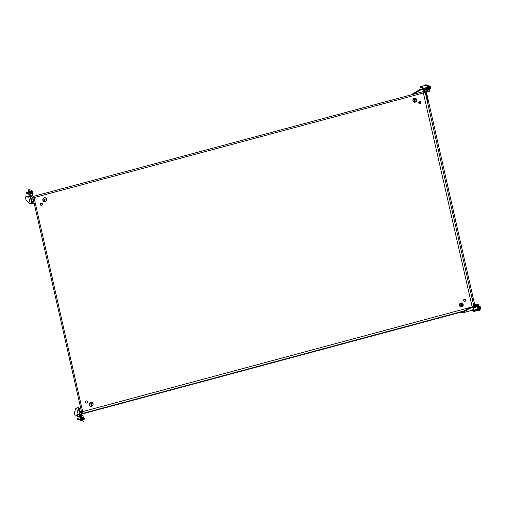 <?xml version="1.0" encoding="UTF-8"?>
<svg xmlns="http://www.w3.org/2000/svg" width="506" height="506" viewBox="0 0 506 506"><rect width="100%" height="100%" fill="white"/><g stroke="black" fill="none" stroke-linecap="round" stroke-linejoin="round"><path stroke-width="0.76" d="M459.922 312.069L461.358 311.886L459.922 312.069M270.4 363.327L268.964 363.51L270.4 363.327M41.612 205.385A1.126 1.069 101 0 1 40.297 204.342A1.126 1.069 101 0 1 41.581 203.197A1.126 1.069 101 0 1 41.612 205.385M41.694 203.229A1.126 1.069 -79 0 0 41.264 205.417M425.894 94.685A1.373 0.392 -105 0 1 425.957 93.446A1.373 0.392 -105 0 1 426.735 94.85A1.373 0.392 -105 0 1 426.672 96.096A1.373 0.392 -105 0 1 425.894 94.685M425.951 94.692L426.103 95.368A1.373 0.392 75 0 0 426.046 95.039A1.373 0.392 75 0 0 425.831 94.35M427.127 100.118A1.373 0.392 -105 0 1 427.19 98.872A1.373 0.392 -105 0 1 427.968 100.283A1.373 0.392 -105 0 1 427.905 101.529A1.373 0.392 -105 0 1 427.127 100.118M427.342 100.802A1.373 0.392 75 0 0 427.279 100.466A1.373 0.392 75 0 0 427.064 99.783L427.064 99.79M45.167 201.641A2.024 1.923 101 0 1 42.795 199.756A2.024 1.923 101 0 1 45.104 197.701A2.024 1.923 101 0 1 45.167 201.641M44.452 201.685A2.024 1.923 101 0 1 45.217 197.726M86.033 400.923A1.126 1.069 -79 0 0 86.071 403.111A1.126 1.069 -79 0 0 87.355 401.973A1.126 1.069 -79 0 0 86.033 400.923M86.184 403.13A1.126 1.069 101 0 1 86.608 400.935M474.305 304.353A1.373 0.392 75 0 0 473.673 303.461A1.373 0.392 75 0 0 473.61 304.707A1.373 0.392 75 0 0 473.622 304.77M473.546 304.372A1.373 0.392 -105 0 1 473.66 304.701M473.218 299.438A1.373 0.392 75 0 0 472.44 298.034A1.373 0.392 75 0 0 472.376 299.274A1.373 0.392 75 0 0 473.154 300.684A1.373 0.392 75 0 0 473.218 299.438M472.313 298.945A1.373 0.392 -105 0 1 472.522 299.628A1.373 0.392 -105 0 1 472.585 299.963M90.783 402.441A2.024 1.923 -79 0 0 90.846 406.381A2.024 1.923 -79 0 0 93.155 404.326A2.024 1.923 -79 0 0 90.783 402.441M91.731 402.434A2.024 1.923 -79 0 0 90.96 406.4M464.906 301.386A1.126 1.069 101 0 1 463.591 300.336A1.126 1.069 101 0 1 464.875 299.198A1.126 1.069 101 0 1 464.906 301.386M464.989 299.223A1.126 1.069 -79 0 0 464.565 301.418M461.75 306.87A2.024 1.923 101 0 1 459.378 304.985A2.024 1.923 101 0 1 461.687 302.93A2.024 1.923 101 0 1 461.75 306.87M461.036 306.921A2.024 1.923 101 0 1 461.807 302.955M419.493 101.504A1.126 1.069 -79 0 0 419.531 103.692A1.126 1.069 -79 0 0 420.809 102.547A1.126 1.069 -79 0 0 419.493 101.504M419.645 103.711A1.126 1.069 101 0 1 420.069 101.516M286.687 358.634L288.129 358.45L286.687 358.634M97.171 409.898L95.729 410.075L97.171 409.898M414.351 98.253A2.024 1.923 -79 0 0 414.408 102.193A2.024 1.923 -79 0 0 416.723 100.137A2.024 1.923 -79 0 0 414.351 98.253M415.293 98.246A2.024 1.923 -79 0 0 414.528 102.212M420.397 101.693L419.069 102.048M42.023 203.399L40.695 203.76M46.444 198.757L45.629 198.972A1.246 1.189 -79 0 0 45.553 201.375M420.29 101.617L419.164 101.915M41.909 203.323L40.784 203.627M46.4 198.662L45.401 198.928A1.246 1.189 -79 0 0 45.736 201.382M92.06 406.09A1.246 1.189 101 0 1 92.136 403.687L92.952 403.465M92.244 406.09A1.246 1.189 101 0 1 91.909 403.636L92.908 403.371M89.904 403.282L92.237 402.656M459.979 303.802L462.313 303.176M424.173 92.143L424.192 91.371L424.989 91.523A1.575 0.443 75 0 1 425.426 92.022M83.711 413.541A1.575 0.443 -105 0 1 83.654 413.566A1.575 0.443 -105 0 1 83.591 413.573L82.794 413.415L82.649 411.618L81.732 412.643L32.852 197.498L34.035 197.637L33.491 196.391L33.712 197.106M464.211 310.886L82.794 413.415L82.674 412.618M423.958 91.434L33.485 196.379L424.072 91.39L423.377 92.977L425.154 91.972L424.117 92.56M472.187 306.971L423.377 92.977L34.035 197.637L82.649 411.618L471.99 306.959M473.831 306.238L425.154 91.972L426.052 92.143A1.246 0.354 75 0 1 426.703 93.427L474.609 304.264M82.876 411.663L82.661 412.656M82.699 412.985L81.839 412.814L82.529 412.63M32.896 197.41L33.579 197.334M33.636 197.429L34.263 197.682M424.357 92.092L423.604 93.028M427.791 89.1L425.654 89.151L424.319 89.714L424.819 89.777M428.215 88.828L428.127 88.442L425.571 88.765L424.23 89.328L424.319 89.714M427.848 89.347L427.753 88.936L425.799 89.182L424.781 89.606L424.876 90.017M427.462 90.808L425.837 91.124L427.462 90.808M426.122 84.768L424.42 85.122M426.254 84.856L424.37 85.286M427.924 89.461L424.857 90.157M429.758 89.714L429.67 89.303L427.981 89.486M429.708 89.473L427.968 89.423M430.132 89.201L430.043 88.816L428 89.012M476.956 305.498L474.932 305.428L473.983 306.174M477.67 306.44L477.506 305.719L475.969 305.953L476.133 306.674L477.67 306.44L480.276 306.946L480.112 306.225L477.455 305.561L474.894 305.883L473.591 306.592M478.872 305.871L477.481 305.649M479.403 306.086L478.505 305.909M425.065 91.156L423.446 90.846L424.876 90.46M430.087 89.018L430.695 88.721L430.53 87.993L427.924 87.487L428.089 88.215L420.075 90.188L413.313 94.28M426.552 88.449L426.387 87.721L419.91 89.467L412.403 94.008L412.282 94.559M426.387 87.721L427.924 87.487M430.695 88.721L428.089 88.215M412.51 94.495L412.403 94.008M419.91 89.467L420.075 90.188M425.888 92.111L425.616 91.308M426.223 92.269L426.191 92.136A1.575 0.443 75 0 0 425.919 91.276M420.695 102.054L418.911 102.535M420.644 101.965L418.924 102.427M429.379 91.175L427.753 91.491L429.379 91.175M429.834 89.828L428.089 89.954M428.171 85.229L427.001 85.331M428.038 85.134L426.779 85.286M475.653 310.507L477.424 310.051M473.932 305.928L476.899 305.257M477.354 310.172L477.322 309.476L476.045 309.634L475.374 309.919L475.495 310.456M479.252 310.557L477.563 310.931L479.252 310.557M477.544 310.861L479.334 310.425M477.474 305.637L478.815 305.624M476.722 306.826L474.71 307.389M473.414 309.147L473.028 309.071L473.376 308.976M476.133 306.674L469.657 308.42L462.111 312.986L461.314 312.069M480.276 306.946L478.663 307.521M475.969 305.953L469.492 307.692L461.984 312.234L462.149 312.961L471.13 310.545L462.111 312.986M469.657 308.42L469.492 307.692M460.909 311.797L461.921 312.259M462.067 303.043L460.118 303.764M30.936 193.368L31.201 193.577L31.252 192.615L30.721 191.534M32.371 198.15L31.897 197.024A0.5 0.474 -79 0 1 31.954 196.644L30.499 196.36L30.063 195.695A0.5 0.474 -79 0 0 30.12 195.316L30.815 195.133A1.246 1.189 -79 0 1 30.67 196.075L30.063 195.695M31.897 197.024L30.215 196.695L31.676 203.121L33.586 203.494L33.453 202.887M31.676 203.121L29.696 203.475L30.98 203.304L32.896 203.678L32.371 203.994A0.5 0.474 101 0 1 32.055 203.969M30.442 196.739A0.5 0.474 101 0 1 30.499 196.36L31.954 196.644M29.721 196.72A1.246 1.189 101 0 1 29.892 195.98M32.808 195.518L32.27 195.411A1.246 1.189 101 0 1 32.125 196.36M32.017 191.407L31.6 190.212L29.07 189.718L29.032 190.174L30.278 195.025L32.27 195.411M30.278 195.025L29.582 195.215L30.12 195.316M29.582 195.215L29.323 194.696L30.018 194.513M29.032 190.174L28.336 190.357L29.323 194.696M28.336 190.357L28.361 189.902L29.038 189.731M32.827 195.518L32.574 193.842M32.371 203.994L33.586 203.494M32.169 204.007L31.941 203.956A0.5 0.474 -79 0 1 31.707 203.836L31.22 203.355M28.02 196.315L28.209 197.055L30.215 196.695M29.696 203.475A0.5 0.474 -79 0 1 29.253 203.361L26.059 200.193A0.5 0.474 -79 0 1 25.926 199.952L25.477 196.897L28.121 196.315M28.304 196.499L28.418 196.998M29.924 203.52A0.5 0.474 101 0 1 29.607 203.488M28.545 202.653A1.373 0.392 75 0 0 28.905 203.014M34.041 202.729L32.979 203.014L32.061 201.704L31.524 199.332L31.903 198.276L32.96 197.991M33.719 201.325L33.156 198.852M32.061 201.704L33.681 201.268M31.524 199.332L33.143 198.896M32.877 192.552L32.884 192.609A2.543 0.917 158.4 0 1 32.877 192.685L32.877 192.748A2.543 2.416 101 0 1 32.896 192.944L32.877 192.995A2.543 1.499 177.4 0 0 32.827 192.887L32.808 192.881A2.543 0.917 158.4 0 1 32.751 192.976L32.707 192.906A2.543 2.416 -79 0 0 32.681 192.71L32.656 192.647A2.543 1.499 177.4 0 0 32.561 192.546L32.536 192.419A2.543 0.917 -21.6 0 0 32.586 192.331L32.586 192.267A2.543 2.416 -79 0 0 32.517 192.09L32.536 192.033A2.543 1.499 -2.6 0 1 32.637 192.128L32.656 192.135A2.543 0.917 -21.6 0 0 32.662 192.059L32.713 192.128A2.543 2.416 101 0 1 32.782 192.305L32.808 192.375A2.543 1.499 -2.6 0 1 32.858 192.482L32.877 192.552M31.606 191.527A1.246 0.354 75 0 0 31.555 191.534A1.246 0.354 75 0 0 31.517 192.748A1.246 0.354 75 0 0 32.156 193.943A1.246 0.354 75 0 0 32.207 193.943A1.246 0.354 75 0 0 32.251 193.918M32.188 191.376A1.246 0.354 75 0 0 32.137 191.376A1.246 0.354 75 0 0 32.093 192.59A1.246 0.354 75 0 0 32.732 193.792A1.246 0.354 75 0 0 32.782 193.785A1.246 0.354 75 0 0 32.915 193.558A2.562 2.562 0 0 0 32.365 191.508A1.246 0.354 75 0 0 32.188 191.376M28.842 194.196L28.311 193.21M28.64 194.222L28.045 193.526M26.926 193.823L26.457 192.666M30.961 192.179L30.967 192.236A2.543 0.917 158.4 0 1 30.961 192.312L30.967 192.375A2.543 2.416 101 0 1 30.986 192.571L30.967 192.628A2.543 1.499 177.4 0 0 30.917 192.514L30.891 192.508A2.543 0.917 158.4 0 1 30.841 192.603L30.79 192.533A2.543 2.416 -79 0 0 30.771 192.337L30.746 192.274A2.543 1.499 177.4 0 0 30.651 192.172L30.619 192.046A2.543 0.917 -21.6 0 0 30.676 191.957L30.67 191.9A2.543 2.416 -79 0 0 30.607 191.717L30.626 191.66A2.543 1.499 -2.6 0 1 30.721 191.755L30.746 191.761A2.543 0.917 -21.6 0 0 30.752 191.685L30.803 191.755A2.543 2.416 101 0 1 30.866 191.938L30.891 192.002A2.543 1.499 -2.6 0 1 30.942 192.109L30.961 192.179M29.69 191.16A1.246 0.354 75 0 0 29.645 191.16A1.246 0.354 75 0 0 29.601 192.375A1.246 0.354 75 0 0 30.24 193.57A1.246 0.354 75 0 0 30.29 193.57A1.246 0.354 75 0 0 30.335 193.545M30.271 191.002A1.246 0.354 75 0 0 30.221 191.002A1.246 0.354 75 0 0 30.183 192.217A1.246 0.354 75 0 0 30.822 193.418A1.246 0.354 75 0 0 30.866 193.418A1.246 0.354 75 0 0 30.999 193.184A2.562 2.562 0 0 0 30.449 191.141A1.246 0.354 75 0 0 30.271 191.002M26.464 193.823L26.274 192.729M26.723 193.849L26.261 193.741M84.154 418.26L84.167 418.323A2.543 0.917 158.4 0 1 84.154 418.399L84.16 418.456A2.543 2.416 101 0 1 84.179 418.652L84.16 418.709A2.543 1.499 177.4 0 0 84.11 418.601L84.085 418.595A2.543 0.917 158.4 0 1 84.034 418.683L83.983 418.614A2.543 2.416 -79 0 0 83.964 418.418L83.939 418.354A2.543 1.499 177.4 0 0 83.844 418.26L83.813 418.133A2.543 0.917 -21.6 0 0 83.869 418.045L83.863 417.981A2.543 2.416 -79 0 0 83.8 417.798L83.819 417.741A2.543 1.499 -2.6 0 1 83.914 417.842L83.939 417.848A2.543 0.917 -21.6 0 0 83.945 417.766L83.996 417.836A2.543 2.416 101 0 1 84.059 418.019L84.085 418.082A2.543 1.499 -2.6 0 1 84.135 418.196L84.154 418.26M82.889 417.241A1.246 0.354 75 0 0 82.839 417.241A1.246 0.354 75 0 0 82.801 418.456A1.246 0.354 75 0 0 83.433 419.657A1.246 0.354 75 0 0 83.484 419.657A1.246 0.354 75 0 0 83.528 419.632M83.465 417.089A1.246 0.354 75 0 0 83.414 417.089A1.246 0.354 75 0 0 83.376 418.304A1.246 0.354 75 0 0 84.015 419.499A1.246 0.354 75 0 0 84.066 419.499A1.246 0.354 75 0 0 84.198 419.265A2.562 2.562 0 0 0 83.648 417.222A1.246 0.354 75 0 0 83.465 417.089M80.119 419.904L79.587 418.924M79.923 419.929L79.322 419.24M78.209 419.537L77.734 418.373M82.238 417.893L82.25 417.95A2.543 0.917 158.4 0 1 82.244 418.026L82.244 418.089A2.543 2.416 101 0 1 82.263 418.279L82.244 418.335A2.543 1.499 177.4 0 0 82.193 418.228L82.174 418.222A2.543 0.917 158.4 0 1 82.117 418.31L82.073 418.241A2.543 2.416 -79 0 0 82.048 418.051L82.023 417.981A2.543 1.499 177.4 0 0 81.928 417.886L81.902 417.76A2.543 0.917 -21.6 0 0 81.953 417.671L81.953 417.608A2.543 2.416 -79 0 0 81.883 417.431L81.902 417.374A2.543 1.499 -2.6 0 1 82.004 417.469L82.023 417.475A2.543 0.917 -21.6 0 0 82.029 417.399L82.08 417.469A2.543 2.416 101 0 1 82.149 417.646L82.174 417.716A2.543 1.499 -2.6 0 1 82.219 417.823L82.238 417.893M80.973 416.868A1.246 0.354 75 0 0 80.922 416.874A1.246 0.354 75 0 0 80.884 418.089A1.246 0.354 75 0 0 81.523 419.284A1.246 0.354 75 0 0 81.574 419.284A1.246 0.354 75 0 0 81.618 419.259M81.548 416.716A1.246 0.354 75 0 0 81.504 416.716A1.246 0.354 75 0 0 81.46 417.931A1.246 0.354 75 0 0 82.099 419.126A1.246 0.354 75 0 0 82.149 419.126A1.246 0.354 75 0 0 82.282 418.898A2.562 2.562 0 0 0 81.732 416.849A1.246 0.354 75 0 0 81.548 416.716M77.747 419.537L77.557 418.443M78.006 419.563L77.538 419.449M81.776 412.744L80.694 413.035L79.777 411.726L79.24 409.354L79.619 408.298L80.675 408.013M81.434 411.346L80.871 408.873M79.777 411.726L81.396 411.289M79.24 409.354L80.859 408.918M81.997 417.248L82.529 418.329L82.478 419.291L82.219 419.082M81.169 412.909L81.295 414.446A0.5 0.474 101 0 0 81.51 414.749L80.056 414.471L79.954 415.287A0.5 0.474 101 0 1 80.049 415.369M81.295 414.446L79.613 414.123L78.152 407.697L80.087 408.171M81.51 414.749L80.056 414.471A0.5 0.474 -79 0 1 79.84 414.167L77.608 414.484L79.613 414.123M79.145 414.351A1.246 1.189 -79 0 0 79.682 415.116M83.3 417.121L82.851 415.787L82.314 415.685A1.246 1.189 -79 0 0 81.782 414.92M79.954 415.287L80.328 414.642A1.246 1.189 101 0 1 80.859 415.401L79.606 415.483L79.587 415.938L80.277 415.749L80.302 415.299L79.606 415.483M83.851 419.556L84.078 421.093L81.529 420.606L80.277 415.749M84.053 421.1L81.529 420.606M83.364 421.283L84.078 421.093M81.264 420.094L80.574 420.277L80.833 420.79M80.574 420.277L79.587 415.938M77.741 416.495L79.619 416.077M77.254 415.578L77.608 416.489L79.594 415.976M78.152 407.697L76.172 408.051A0.5 0.474 101 0 0 75.83 408.374L74.363 412.795A0.5 0.474 101 0 0 74.344 413.073L75.154 416.014L77.797 415.432L77.842 414.528M75.489 416.052L75.154 416.014M75.255 416.008L77.797 415.432M77.975 415.129L77.57 415.388M77.747 415.084L77.608 414.484M426.027 87.823L425.35 88.006M427.096 85.723L426.191 85.172L427.488 86.045L426.109 85.185L422.339 86.197L422.428 86.583L421.972 86.298L420.284 86.754L420.473 87.367L422.877 86.722L423.199 88.145L424.091 88.341M427.064 85.343L428.348 86.146M420.473 87.367L422.965 87.114M421.378 87.544L420.448 87.367M428.588 87.114L427.652 87L428.588 87.114L428.373 86.172L428.418 86.596L427.481 86.001M427.652 87L426.659 87.266L428.557 87.177M427.69 86.937L427.488 86.045M426.994 87.633L423.256 88.183M426.678 87.57L427.19 87.601M422.383 86.381L421.972 86.298M426.229 85.179L427.532 86.014L426.229 85.179M427.532 86.014L427.627 86.444L428.418 86.596L428.259 86.172L427.02 85.4M429.012 86.096L428.936 85.704L430.252 86.513L428.974 85.71L428.101 85.546L429.398 86.418L427.595 85.672M430.505 87.487L429.569 87.374L430.505 87.487L430.29 86.545L430.334 86.969L429.543 86.817L428.146 85.552L429.392 86.374M429.531 87.797L430.467 87.544M429.6 87.31L429.398 86.418M422.365 87.74L423.142 87.886L422.238 87.31M422.383 87.74L423.067 87.557M429.569 87.374L428.626 87.627M429.543 86.817L429.379 86.343M430.283 86.931L429.537 86.785L430.334 86.969L430.176 86.545L428.936 85.773M430.252 86.513L428.98 85.716M476.652 309.754L477.322 309.476M477.847 307.484L477.107 309.292L477.942 309.451L478.784 308.065L478.575 307.129L477.67 306.952L477.892 307.895L477.841 307.471L478.638 307.623L478.784 308.065L477.942 309.451L478.638 307.623M477.67 306.952L476.507 306.908L473.224 308.097L473.508 309.583L471.105 310.229L471.2 310.874L473.882 310.437M475.412 310.083L473.863 310.191L475.419 310.121M477.107 309.292L477.879 307.844M475.425 310.153L473.262 310.317L477.025 309.305M477.93 309.482L477.36 309.634M473.262 310.317L473.173 309.931L472.889 310.418M477.658 306.927L478.575 307.129M473.793 310.595L471.2 310.874M472.319 310.937L473.572 310.602L471.63 310.804L473.129 310.52M477.683 308.382L477.911 309.381M477.936 307.857L478.587 307.686L477.86 307.54M474.539 310.007L474.615 310.336M478.568 310.127L477.291 310.292L477.563 310.931M479.764 307.857L479.024 309.659L479.852 309.824L480.7 308.439L480.491 307.503L479.587 307.325L479.808 308.268L479.758 307.844L480.7 308.439L479.852 309.824L480.548 307.996M477.329 310.456L476.829 310.387M475.823 310.57L477.335 310.494M479.024 309.659L479.789 308.217M477.341 310.526L476.076 310.867L475.172 310.69L475.507 310.475M477.405 310.089L478.942 309.678M479.846 309.849L479.271 310.007M473.116 311.241L475.71 310.962L474.021 311.418L473.116 311.241L473.015 310.804M475.172 310.69L475.083 310.305L474.805 310.792M479.587 307.325L480.491 307.503M474.236 311.31L475.482 310.975L474.792 310.842L473.546 311.177L475.039 310.886M479.599 308.755L479.827 309.754M479.846 308.23L480.498 308.053L479.777 307.914M415.888 98.518A1.999 1.897 -79 0 0 414.901 99.056M414.458 101.308A1.999 1.897 -79 0 0 415.173 102.174M415.717 99.524L416.312 99.916L416.349 100.7L415.603 101.219L415.028 100.833L414.983 100.049L415.717 99.524M461.409 303.764A1.999 1.897 101 0 1 462.395 303.227M461.687 306.889A1.999 1.897 101 0 1 460.972 306.016M461.769 304.359L462.547 304.327L462.927 304.96L462.497 305.826L461.807 305.839L461.428 305.207L461.769 304.359M462.237 304.485L462.636 304.403M462.592 305.807L462.237 305.681M424.161 92.516L423.75 92.63M83.591 413.573L463.11 311.551M425.091 91.08L428.133 90.378M425.394 91.2L427.912 90.719L425.394 91.2M425.337 91.301L424.705 91.472M427.007 91.447L430.043 90.745M427.311 91.573L429.828 91.093L427.311 91.573M476.734 304.308L473.673 305.004M473.869 304.555L476.386 304.074M478.651 304.682L476.842 304.549L478.296 304.441M478.897 305.535L478.689 304.612L476.899 304.802M28.678 196.929L30.132 203.355M82.314 415.685L80.859 415.401M78.076 414.357L76.615 407.931M476.551 306.914L477.171 307.034M477.12 307.053L476.57 306.946M479.037 307.42L478.619 307.313M416.229 98.828L415.843 98.771C413.857 99.625 413.725 100.7 415.451 101.984L415.609 102.016A1.626 1.543 101 0 1 414.231 100.213A1.626 1.543 101 0 1 416.242 98.841M416.602 99.467A1.322 1.259 -79 0 0 414.408 100.321A1.322 1.259 -79 0 0 416.191 101.567M462.136 306.718A1.626 1.543 101 0 1 461.497 303.714A1.626 1.543 101 0 1 462.75 303.556M463.11 304.176A1.322 1.259 -79 0 0 461.061 305.713A1.322 1.259 -79 0 0 462.705 306.275M463.066 311.582L83.654 413.566M424.793 90.112L425.002 91.029C425.382 91.453 426.387 91.327 428.038 90.663L427.962 89.398M424.332 85.261L424.42 85.641M426.28 84.818L426.368 85.204M426.849 91.099L426.919 91.403C427.292 91.82 428.304 91.7 429.948 91.036L429.872 89.764M428.196 85.191L428.285 85.577M473.818 305.877L473.742 304.612C475.381 303.961 476.393 303.834 476.772 304.245L476.981 305.162M479.359 310.387L479.239 309.849M461.605 312.455L461.061 311.905M32.188 197.1L32.422 198.137M33.504 202.874L33.649 203.526M28.361 189.902L29.051 189.718M31.555 191.534L32.137 191.376M32.207 193.943L32.782 193.785M29.645 191.16L30.221 191.002M26.521 192.647L28.722 192.052M27.039 193.798L29 193.273M30.29 193.57L30.866 193.418M82.839 417.241L83.414 417.089M83.484 419.657L84.066 419.499M80.922 416.874L81.504 416.716M77.797 418.361L79.999 417.766M78.316 419.512L80.277 418.987M81.574 419.284L82.149 419.126M81.586 414.528L81.219 412.896M424.079 88.348L423.237 88.183M428.367 86.558L427.621 86.412M477.639 306.914L478.543 307.091M476.532 306.908L477.183 307.034M477.98 309.463L478.777 308.091M479.549 307.287L480.453 307.465M479.897 309.83L480.694 308.464M462.737 303.543L461.478 303.714C460.346 304.954 460.504 305.947 461.959 306.693L462.117 306.725"/></g></svg>
